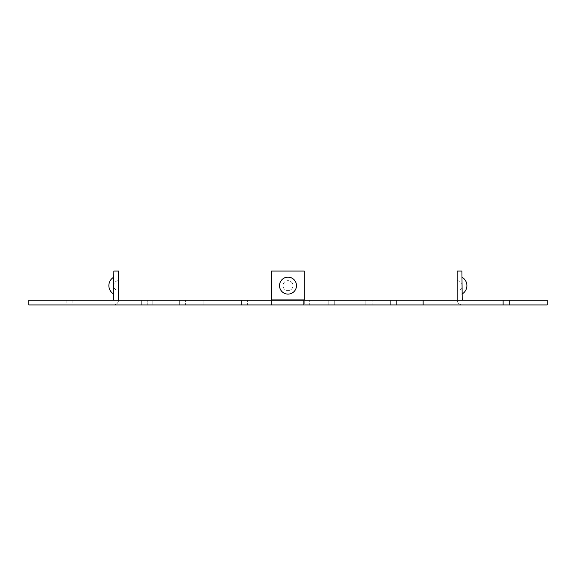 <?xml version="1.0" encoding="UTF-8"?>
<svg xmlns="http://www.w3.org/2000/svg" width="576" height="576" viewBox="0 0 576 576"><rect width="100%" height="100%" fill="white"/><g stroke="black" fill="none" stroke-linecap="round" stroke-linejoin="round"><path stroke-width="0.43" stroke-dasharray="2.88 2.16" d="M547.2 300.204L28.8 300.204M147.78 300.204L185.414 300.204L118.57 300.204L185.414 300.204L147.78 300.204L147.78 304.934L141.703 304.934L185.414 304.934L141.703 304.934L185.414 304.934L141.739 304.934L147.78 304.934L147.78 300.204M209.938 300.204L247.817 300.204L209.938 300.204L209.938 304.934L203.868 304.934L247.817 304.934L203.868 304.934L247.817 304.934L209.938 304.934L209.938 300.204M272.095 300.204L309.974 300.204L266.026 300.204L272.095 300.204L272.095 304.934L266.026 304.934L309.974 304.934L266.026 304.934L309.974 304.934L272.095 304.934L272.095 300.204M334.253 300.204L372.132 300.204L334.253 300.204L334.253 304.934L328.183 304.934L372.132 304.934L328.183 304.934L372.132 304.934L328.183 304.934L334.253 304.934L334.253 300.204M396.418 300.204L457.186 300.204L390.348 300.204L396.418 300.204L396.418 304.934L434.052 304.934L390.348 304.934L434.052 304.934L390.348 304.934L427.982 304.934L396.418 304.934L396.418 300.204M247.572 300.204L241.502 300.204L247.572 300.204L247.572 304.934L247.572 300.204M309.73 300.204L303.66 300.204L309.73 300.204L309.73 304.934L309.73 300.204M371.894 300.204L365.818 300.204L371.894 300.204L371.894 304.934L371.894 300.204M247.817 300.204L241.747 300.204L247.817 300.204L247.817 304.934L247.817 300.204M372.132 300.204L366.062 300.204L372.132 300.204L372.132 304.934L372.132 300.204M457.186 300.204A5.04 5.04 0 0 0 462.218 304.934L434.023 304.934L462.218 304.934A5.04 5.04 0 0 1 457.186 300.204L462.218 300.204L457.186 300.204A5.04 5.04 0 0 1 457.178 299.894L457.178 271.066L461.916 271.066L462.218 300.204M185.414 300.204L179.345 300.204L185.414 300.204L185.414 304.934L185.414 300.204M113.544 300.204L118.57 300.204L113.544 300.204L113.846 271.066L118.577 271.066L118.577 299.894A5.04 5.04 0 0 1 113.544 304.934L141.739 304.934L113.544 304.934A5.04 5.04 0 0 0 118.57 300.204M271.49 300.204L271.49 304.934L271.49 300.204L271.49 304.934L271.49 300.204L266.026 300.204L304.265 300.204L304.265 271.066L304.265 299.894L304.265 271.066L271.49 271.066L271.49 299.894L271.49 271.066L304.265 271.066L271.49 271.066L271.49 300.204L304.265 300.204L304.265 304.934L304.265 300.204M423.144 304.934L423.144 300.204M72.886 300.204L72.886 304.934L152.856 304.934L152.856 300.204L152.856 304.934L547.2 304.934M66.816 300.204L66.816 304.934L28.8 304.934M72.886 304.934L66.816 304.934M434.023 304.934L427.982 304.934L434.023 304.934L434.023 300.204L434.023 304.934M141.703 304.934L141.703 300.204L141.703 304.934M203.868 304.934L203.868 300.204L203.868 304.934M266.026 304.934L266.026 300.204L266.026 304.934M328.183 304.934L328.183 300.204L328.183 304.934M390.348 304.934L390.348 300.204L390.348 304.934M434.052 304.934L434.052 300.204L434.052 304.934M457.178 280.656L457.178 290.614L457.178 280.656A4.975 4.975 0 0 1 462.154 285.631A4.975 4.975 0 0 1 457.178 290.614M461.916 277.15L461.916 294.113L461.916 277.15M141.739 300.204L141.739 304.934L141.739 300.204M118.577 280.656L118.577 290.614L118.577 280.656A4.975 4.975 0 0 0 113.602 285.631A4.975 4.975 0 0 0 118.577 290.614M113.846 277.15L113.846 294.113L113.846 277.15M288 280.656A4.975 4.975 0 0 1 292.975 285.631A4.975 4.975 0 0 1 288 290.614A4.975 4.975 0 0 1 283.025 285.631A4.975 4.975 0 0 1 288 280.656A4.975 4.975 0 0 1 292.975 285.631A4.975 4.975 0 0 1 288 290.614A4.975 4.975 0 0 1 283.025 285.631A4.975 4.975 0 0 1 288 280.656M309.974 304.934L309.974 300.204L309.974 304.934M271.49 300.082L304.265 300.082M288 277.15A8.482 8.482 0 0 0 279.518 285.631A8.482 8.482 0 0 0 288 294.113A8.482 8.482 0 0 0 296.482 285.631A8.482 8.482 0 0 0 288 277.15M179.345 304.934L179.345 300.204L179.345 304.934M241.502 304.934L241.502 300.204L241.502 304.934M303.66 304.934L303.66 300.204L303.66 304.934M365.818 304.934L365.818 300.204L365.818 304.934M427.982 304.934L427.982 300.204L427.982 304.934M241.747 304.934L241.747 300.204L241.747 304.934M366.062 304.934L366.062 300.204L366.062 304.934M271.49 299.894L304.265 299.894M303.905 304.934L303.905 300.204L303.905 304.934"/><path stroke-width="0.86" d="M423.144 300.204L423.144 304.934L28.8 304.934L28.8 300.204L547.2 300.204L547.2 304.934L509.184 304.934L509.184 300.204M423.144 304.934L503.114 304.934L503.114 300.204M503.114 304.934L509.184 304.934M457.186 300.204A5.04 5.04 0 0 1 457.178 299.894L457.178 271.066L461.916 271.066L462.218 300.204M461.916 277.15A9.713 9.713 0 0 1 461.916 294.113M118.57 300.204A5.04 5.04 0 0 0 118.577 299.894L118.577 271.066L113.846 271.066L113.544 300.204M113.846 277.15A9.713 9.713 0 0 0 113.846 294.113M271.49 299.894L304.265 299.894L304.265 271.066L271.49 271.066L271.49 300.204M288 277.15A8.482 8.482 0 0 0 279.518 285.631A8.482 8.482 0 0 0 288 294.113A8.482 8.482 0 0 0 296.482 285.631A8.482 8.482 0 0 0 288 277.15"/></g></svg>
